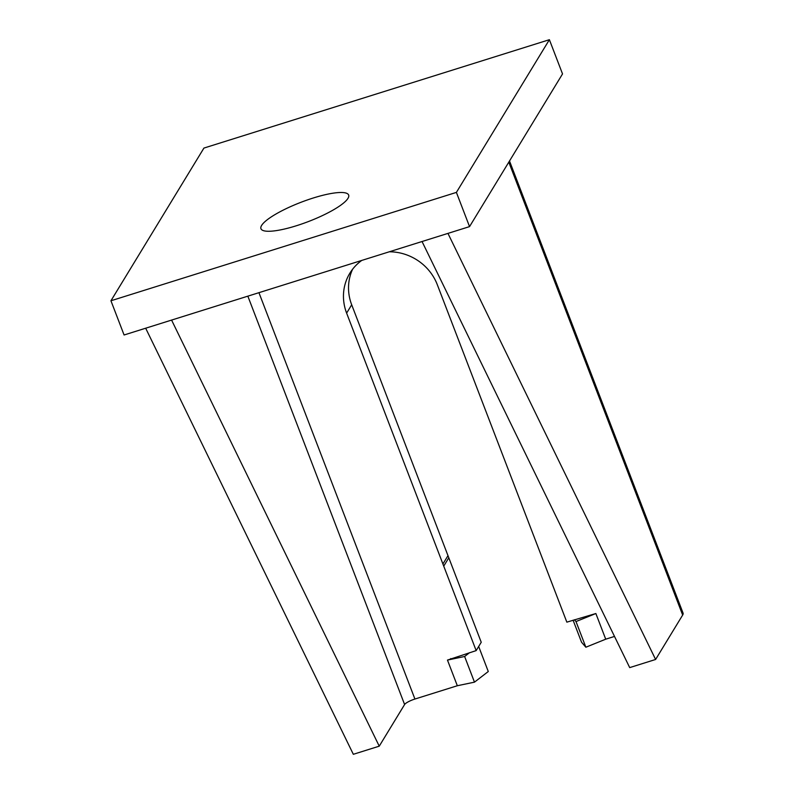 <?xml version="1.0" encoding="UTF-8"?>
<svg xmlns="http://www.w3.org/2000/svg" width="794" height="794" viewBox="0 0 794 794"><rect width="100%" height="100%" fill="white"/><g stroke="black" fill="none" stroke-linecap="round" stroke-linejoin="round"><path stroke-width="1.19" d="M448.809 557.795L443.737 566.122A49.327 46.28 31.3 0 1 442.913 563.978L447.985 555.651A49.327 46.28 -148.7 0 0 448.809 557.795L481.233 642.267L476.162 650.604L443.737 566.122M389.318 251.777A49.317 46.27 31.3 0 1 437.296 284.669L533.598 535.533A49.327 46.28 31.3 0 1 534.422 537.677L566.847 622.149L595.867 613.524L605.723 639.19L614.506 636.431M171.583 320.081L124.082 334.989L110.942 300.767L203.929 148.071L549.388 39.7L562.529 73.921L469.542 226.618L171.583 320.081L379.244 746.171L404.603 704.526A9.389 2.064 159 0 1 414.925 699.038L457.324 685.738L447.469 660.082L476.162 650.604M442.913 563.978L346.621 313.114A49.317 46.27 31.3 0 1 349.836 273.245A49.317 46.27 31.3 0 1 361.756 260.432M352.605 269.226A49.317 46.27 -148.7 0 0 351.692 304.787L447.985 555.651M447.469 660.082L464.629 656.489L469.601 652.658M457.324 685.738L474.475 682.155L464.629 656.489M474.475 682.155L488.28 671.516L478.673 646.475M450.784 658.563L450.416 659.159M595.867 613.524L576.007 621.553L585.863 647.219L581.555 642.257L573.089 620.193M605.723 639.19L585.863 647.219M574.459 619.767L576.007 621.553M447.945 233.386L655.606 659.477L682.661 615.052A28.177 6.193 -21 0 0 683.058 613.087L509.51 160.974M655.606 659.477L629.702 667.605L422.041 241.515M379.244 746.171L353.33 754.3L145.669 328.21M261.623 225.427A46.965 10.322 159 0 1 307.209 200.009A46.965 10.322 159 0 1 348.655 195.046A46.965 10.322 159 0 1 308.509 221.516A46.965 10.322 159 0 1 260.958 228.712A46.965 10.322 159 0 1 261.623 225.427M549.388 39.7L456.401 192.396L110.942 300.767M469.542 226.618L456.401 192.396M258.943 292.678L414.925 699.038M351.692 304.787L346.621 313.114M508.805 162.145L682.661 615.052M247.847 296.162L404.603 704.526"/></g></svg>
